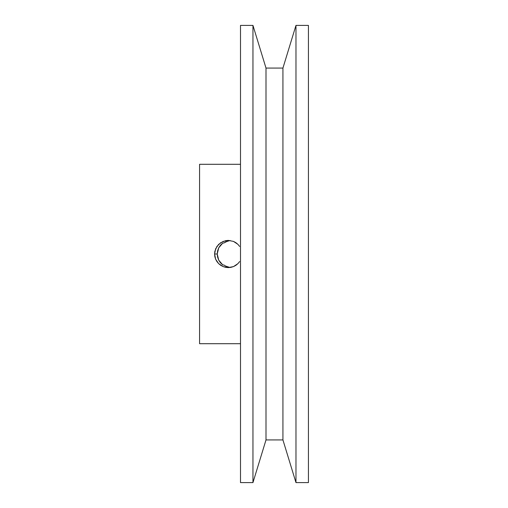 <?xml version="1.0" encoding="UTF-8"?>
<svg xmlns="http://www.w3.org/2000/svg" width="508" height="508" viewBox="0 0 508 508"><rect width="100%" height="100%" fill="white"/><g stroke="black" fill="none" stroke-linecap="round" stroke-linejoin="round"><path stroke-width="0.76" d="M239.611 246.418L237.922 244.354L239.611 246.418M235.858 242.659L237.922 244.354L233.496 241.408L235.858 242.659M230.149 240.513L227.66 241.084L223.831 243.027L222.815 243.027L218.707 247.847L217.234 254L214.586 254L215.646 248.78L218.631 244.38L223.056 241.446L228.333 240.392M228.27 240.392L233.496 241.408L228.27 240.392L225.615 240.665L220.694 242.703L216.916 246.437L214.852 251.339L214.586 254L217.234 254L218.707 260.153L222.815 264.973L223.831 264.973L225.673 266.09L223.831 264.973L222.815 264.973L220.478 262.801L218.707 260.153L217.608 257.162L217.234 254L217.608 250.838L218.707 247.847L220.478 245.199L222.815 243.027L223.831 243.027L225.673 241.903L229.762 240.57M199.574 343.7L240.5 343.7L199.574 343.7L199.574 164.3L199.574 343.7M240.5 164.3L199.574 164.3L240.5 164.3M214.852 256.673L214.586 254L215.646 259.232L214.852 256.673M216.929 261.576L215.646 259.232L218.631 263.62L216.929 261.576M220.707 265.309L218.631 263.62L223.056 266.554L220.707 265.309M225.622 267.335L223.056 266.554L228.282 267.608L225.622 267.335M230.943 267.354L228.282 267.608L233.509 266.586L230.943 267.354M235.864 265.335L233.509 266.586L237.928 263.639L235.864 265.335M239.617 261.582L237.928 263.639L239.617 261.582M240.5 482.6L252.952 482.6L252.952 25.4L240.5 25.4L240.5 482.6L240.5 25.4L252.952 25.4L252.952 482.6L266.001 439.928L266.001 68.072L252.952 25.4L266.001 68.072L266.001 439.928L282.931 439.928L282.931 68.072L266.001 68.072L282.931 68.072L282.931 439.928L295.974 482.6L295.974 25.4L282.931 68.072L295.974 25.4L295.974 482.6L308.426 482.6L308.426 25.4L295.974 25.4L308.426 25.4L308.426 482.6L295.974 482.6L282.931 439.928L266.001 439.928L252.952 482.6L240.5 482.6M227.654 266.916L225.673 266.09L229.762 267.43L227.654 266.916M229.762 267.43L230.149 267.487"/></g></svg>
